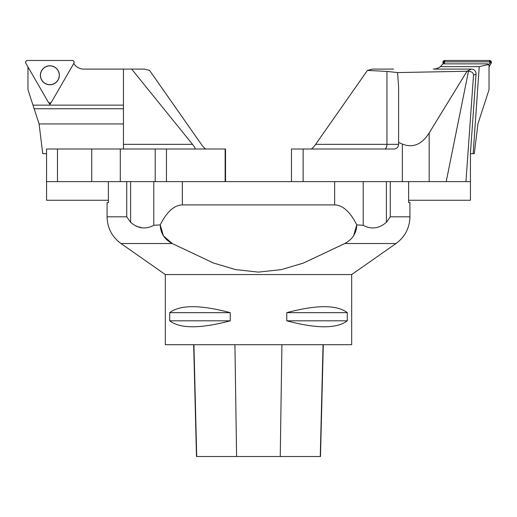 <?xml version="1.0" encoding="UTF-8"?>
<svg xmlns="http://www.w3.org/2000/svg" width="517" height="517" viewBox="0 0 517 517"><rect width="100%" height="100%" fill="white"/><g stroke="black" fill="none" stroke-linecap="round" stroke-linejoin="round"><path stroke-width="0.78" d="M408.624 181.622L408.624 202.586L409.929 202.586L409.929 216.804L390.277 216.804L386.393 222.323L390.277 216.804L390.277 181.622M165.317 274.559L351.683 274.559L351.683 344.697L165.317 344.697L165.317 274.559L120.978 243.52C112.002 236.876 107.362 227.971 107.071 216.804L107.071 202.586L108.376 202.586L108.376 181.622M344.387 243.733L303.253 263.127L281.254 269.635L258.364 272.11L235.468 269.57L213.431 263.011L172.226 243.52C164.477 239.371 160.483 233.154 160.238 224.882C166.836 211.776 174.203 205.126 182.346 204.919L334.654 204.919C342.797 205.126 350.164 211.776 356.762 224.882L356.769 224.876M136.061 226.265L141.852 227.687M107.071 216.804L126.723 216.804L130.607 222.323L126.723 216.804L126.723 181.622M163.398 235.765L160.238 224.882L153.795 225.302C145.71 229.632 137.981 228.637 130.607 222.323L130.607 181.622M108.376 200.26L46.569 200.26L46.569 149.006L57.471 149.006L57.471 181.622L91.735 181.622L91.735 149.006L120.293 149.006L120.293 181.622L334.654 181.622L334.654 204.919M386.393 181.622L386.393 222.323C379.006 228.637 371.277 229.632 363.205 225.302L356.762 224.882C356.51 233.154 352.516 239.365 344.774 243.52L303.46 263.05L281.371 269.609L258.41 272.11L235.468 269.577L213.431 263.011L172.226 243.52L120.978 243.52M353.641 235.707L356.762 224.882M163.514 235.939L172.226 243.52M230.233 312.662L230.233 320.818C200.312 328.773 180.136 328.773 169.705 320.818L169.705 312.662C180.136 304.707 200.312 304.707 230.233 312.662L169.705 312.662M347.295 312.662L347.295 320.818C336.864 328.773 316.688 328.773 286.767 320.818L286.767 312.662C316.688 304.707 336.864 304.707 347.295 312.662L286.767 312.662M193.675 344.697L196.486 456.517L320.488 456.517L323.293 344.697M230.233 320.818L169.705 320.818M347.295 320.818L286.767 320.818M205.876 149.006L195.038 149.006C195.568 148.728 194.728 147.171 192.518 144.346L131.654 69.097L144.45 69.097L149.581 70.422L201.359 144.346C203.414 147.171 204.919 148.728 205.876 149.006L225.528 149.006L225.528 181.622M131.654 69.097L83.773 69.097A11.645 11.645 0 0 1 74.047 63.856L73.543 63.856M91.735 149.006L57.471 149.006M120.293 149.006L166.455 149.006L166.455 181.622L155.203 181.622L155.203 149.006M195.038 149.006L166.455 149.006M120.293 181.622L91.735 181.622M57.471 181.622L46.569 181.622M48.798 102.663L49.871 104.531L50.944 102.663M27.97 66.932L27.97 89.719L39.079 123.938L123.447 123.938L123.447 149.006M32.985 105.138L123.447 105.138L123.447 69.097M39.079 123.938A1.861 1.861 0 0 1 39.105 124.086L42.737 153.665L46.569 153.665M123.447 105.138L123.447 123.938M41.741 79.967A9.39 9.39 0 0 1 47.441 66.202A9.39 9.39 0 0 1 59.261 75.275A9.39 9.39 0 0 1 41.741 79.967M49.871 104.531L49.871 103.012M51.474 102.088L73.892 63.255A1.848 1.848 0 0 0 72.29 60.483L27.453 60.483A1.848 1.848 0 0 0 25.85 63.255L48.268 102.088A1.848 1.848 0 0 0 51.474 102.088M58.085 70.532A9.487 9.487 0 0 0 45.128 67.061A9.487 9.487 0 0 0 41.657 80.019A9.487 9.487 0 0 0 54.615 83.489A9.487 9.487 0 0 0 58.085 70.532M473.158 153.665L474.263 153.665L477.973 123.737L489.03 89.719L489.03 65.026L487.861 63.856L442.953 63.856L440.381 66.641L479.24 66.641L473.158 153.665L470.405 153.665L476.06 74.034L473.507 75.256L465.953 181.622L402.362 181.622L402.362 144.069C412.831 148.237 421.769 144.534 429.175 132.972L429.175 181.622M488.895 64.483L479.24 66.641M440.381 66.641A11.645 11.645 0 0 1 433.227 69.097L471.407 69.097A4.756 4.659 -25.6 0 1 476.06 74.034M488.882 64.457L489.967 62.57A0.485 0.485 0 0 0 489.547 61.84L444.71 61.84A0.485 0.485 0 0 0 444.29 62.57L445.027 63.856M491.15 63.255L489.547 60.483L444.71 60.483L443.108 63.255L443.457 63.856L443.108 63.255A1.848 1.848 0 0 1 444.71 60.483L489.547 60.483A1.848 1.848 0 0 1 491.15 63.255L489.03 66.932L491.15 63.255L489.967 62.57M402.362 144.069L398.601 142.44L398.601 86.72L397.567 72.574L386.949 71.411L367.419 70.422L315.641 144.346L386.949 144.346A4.659 2.327 -90 0 1 384.622 149.006M397.567 72.574L468.486 71.21C471.762 71.52 473.436 72.865 473.507 75.256M367.419 70.422L372.55 69.097L393.553 69.097M470.431 153.665L470.431 200.26L408.624 200.26M470.431 181.622L465.953 181.622M291.472 181.622L291.472 149.006L303.124 149.006L303.124 181.622L402.362 181.622M311.124 149.006C312.081 148.728 313.586 147.171 315.641 144.346M471.407 69.097L467.032 71.197L429.175 132.972M446.21 181.622L468.486 71.21M303.124 149.006L393.941 149.006A4.659 4.659 0 0 0 398.601 144.346L398.601 142.44M25.85 63.255L48.268 102.088C49.335 103.264 50.407 103.264 51.474 102.088L73.892 63.255C74.383 61.743 73.847 60.812 72.29 60.483L27.453 60.483C25.895 60.812 25.365 61.743 25.85 63.255M153.795 225.302L153.795 181.622M182.346 181.622L182.346 204.919M363.205 181.622L363.205 225.302M351.683 274.559L396.022 243.52L344.774 243.52M196.712 456.517L193.92 344.697M236.592 456.517L234.925 344.697M280.246 456.517L281.914 344.697M320.262 456.517L323.054 344.697M192.518 144.346L123.447 144.346M225.128 181.622L225.128 149.006M123.447 108.751L34.154 108.751M444.29 62.57L443.108 63.255M489.547 61.84L489.547 60.483M444.71 60.483L444.71 61.84M386.949 71.411L386.949 144.346L398.601 144.346M396.022 243.52C404.998 236.876 409.638 227.971 409.929 216.804"/></g></svg>

